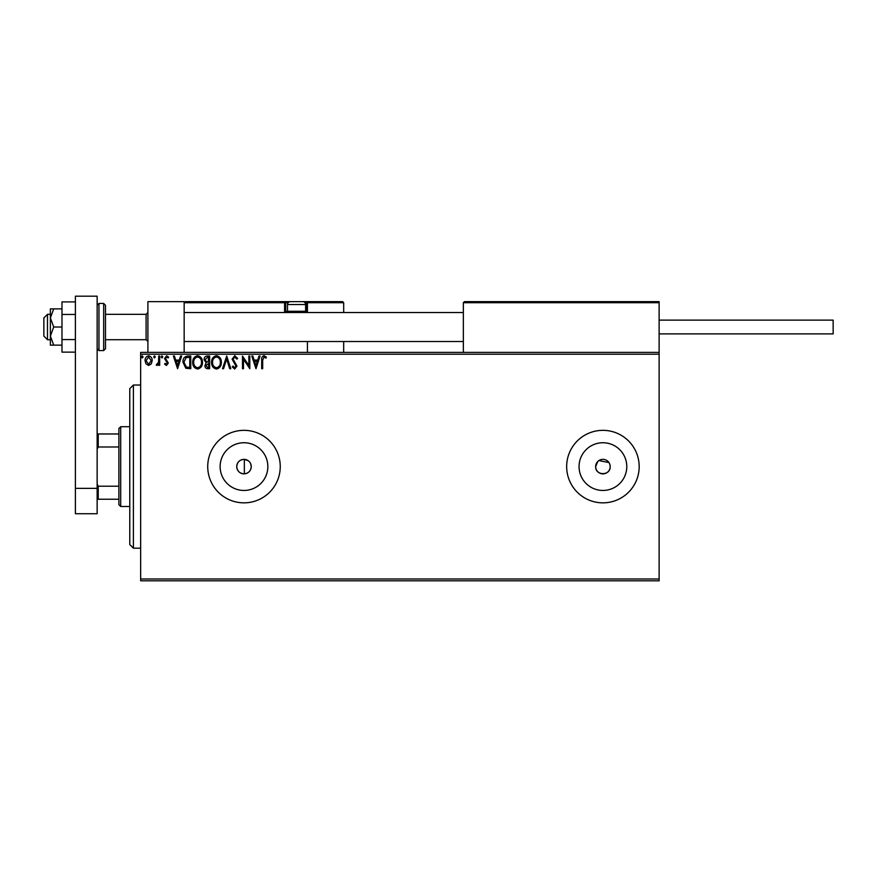 <?xml version="1.0" encoding="UTF-8"?>
<svg xmlns="http://www.w3.org/2000/svg" width="877" height="877" viewBox="0 0 877 877"><rect width="100%" height="100%" fill="white"/><g stroke="black" fill="none" stroke-linecap="round" stroke-linejoin="round"><path stroke-width="1.32" d="M248.202 460.699L244.343 459.362C239.75 459.614 237.218 462.026 236.735 466.597C237.218 471.168 239.75 473.58 244.343 473.843C248.553 473.251 250.855 470.839 251.239 466.597L250.712 463.9M236.735 466.597A7.246 7.246 0 0 0 243.981 473.854A7.246 7.246 0 0 0 251.239 466.597A7.246 7.246 0 0 0 243.981 459.351A7.246 7.246 0 0 0 236.735 466.597M597.796 461.466L595.669 466.597A7.246 7.246 0 0 0 602.927 473.854A7.246 7.246 0 0 0 610.173 466.597A7.246 7.246 0 0 0 602.927 459.351A7.246 7.246 0 0 0 595.669 466.597C595.22 475.937 610.611 475.97 610.173 466.597M220.127 466.597A23.854 23.854 0 0 0 243.981 490.451A23.854 23.854 0 0 0 267.847 466.597A23.854 23.854 0 0 0 243.981 442.742A23.854 23.854 0 0 0 220.127 466.597M579.061 466.597A23.854 23.854 0 0 0 602.927 490.451A23.854 23.854 0 0 0 626.781 466.597A23.854 23.854 0 0 0 602.927 442.742A23.854 23.854 0 0 0 579.061 466.597M566.663 466.597A36.253 36.253 0 0 0 602.927 502.85A36.253 36.253 0 0 0 639.18 466.597A36.253 36.253 0 0 0 602.927 430.344A36.253 36.253 0 0 0 566.663 466.597M207.728 466.597A36.253 36.253 0 0 0 243.981 502.85A36.253 36.253 0 0 0 280.245 466.597A36.253 36.253 0 0 0 243.981 430.344A36.253 36.253 0 0 0 207.728 466.597M659.12 580.804L140.66 580.804L140.66 578.995L659.12 578.995L659.12 580.804M151.261 363.922L148.619 365.457L145.999 363.922L145.045 360.633C145.023 358.002 146.218 356.402 148.619 355.854C151.041 356.402 152.225 357.991 152.203 360.633L151.261 363.922M159.691 356.018L159.691 365.292L158.715 365.292L158.715 363.922L157.016 365.457L156.27 365.139L156.742 364.152L158.562 362.311L158.715 356.018L159.691 356.018M166.455 365.457L164.569 364.13L165.139 363.341L166.389 364.317L167.332 363.067L164.569 358.529L166.63 355.854L168.636 357.114L168.077 357.969L166.74 356.994L165.545 358.485L168.307 363.023L166.455 365.457M187.81 356.018L190.758 356.018L190.758 368.702L185.825 368.252L182.953 362.201C182.811 358.54 184.433 356.479 187.81 356.018M209.636 356.018L209.636 368.702L207.838 368.702C205.909 368.614 204.933 367.562 204.911 365.566L206.106 362.859L204.1 359.614C204.111 357.52 205.108 356.325 207.093 356.018L209.636 356.018M226.715 356.018L230.783 368.702L229.719 368.702L226.639 359.077L223.547 368.702L222.484 368.702L226.715 356.018M248.838 356.018L249.813 356.018L249.813 368.702L243.477 359.241L243.477 368.702L242.501 368.702L242.501 356.018L248.838 365.457L248.838 356.018M262.672 360.261L262.672 368.702L261.697 368.702L261.697 360.14C261.302 357.838 262.08 356.347 264.021 355.689L266.411 357.158L265.917 358.134L264.021 356.994L262.672 360.261M140.66 354.209L140.66 352.39L659.12 352.39L659.12 354.209L140.66 354.209L140.66 578.995M659.12 354.209L659.12 578.995M255.996 368.702L251.776 356.018L252.828 356.018L254.133 360.085L257.706 360.085L259 356.018L260.063 356.018L255.996 368.702M234.762 355.689L237.612 358.463L236.823 359.11L234.839 356.994L233.063 359.142L236.965 366.071L234.696 369.031L232.252 366.882L233.008 366.104L234.707 367.726L235.99 366.126L232.087 359.121L234.762 355.689M221.344 362.311C221.421 365.928 219.809 368.165 216.531 369.031C213.166 368.252 211.521 366.027 211.587 362.365C211.521 358.737 213.144 356.522 216.455 355.689C219.765 356.49 221.388 358.693 221.344 362.311M202.477 362.311C202.543 365.928 200.943 368.165 197.654 369.031C194.299 368.252 192.655 366.027 192.71 362.365C192.655 358.737 194.277 356.522 197.577 355.689C200.888 356.49 202.521 358.693 202.477 362.311M177.582 368.702L173.35 356.018L174.413 356.018L175.718 360.085L179.281 360.085L180.585 356.018L181.649 356.018L177.582 368.702M162.782 356.917L161.971 357.969L161.149 356.917L161.971 355.854L162.782 356.917M155.295 356.917L154.484 357.969L153.672 356.917L154.484 355.854L155.295 356.917M143.094 356.917L142.282 357.969L141.471 356.917L142.282 355.854L143.094 356.917M608.956 462.574L598.892 460.568M254.549 361.39L255.92 365.643L257.279 361.39L254.549 361.39M212.563 362.365C212.519 365.27 213.824 367.057 216.487 367.726C219.14 367.024 220.434 365.227 220.368 362.311C220.423 359.427 219.118 357.652 216.487 356.994C213.813 357.652 212.497 359.438 212.563 362.365M207.652 367.408L208.66 367.408L208.66 363.341L205.898 365.545L207.652 367.408M208.167 362.037L208.66 357.323L207.542 357.323L205.075 359.614L206.61 361.883L208.167 362.037M193.685 362.365C193.642 365.27 194.957 367.057 197.61 367.726C200.263 367.024 201.557 365.227 201.502 362.311C201.546 359.427 200.252 357.652 197.61 356.994C194.935 357.652 193.631 359.438 193.685 362.365M189.783 367.408L189.783 357.323L186.121 357.641L183.929 362.201L186.341 367.046L189.783 367.408M176.134 361.39L177.505 365.643L178.864 361.39L176.134 361.39M146.02 360.622L148.63 364.317L151.228 360.622L148.63 356.994L146.02 360.622M133.403 548.18L129.774 544.551L129.774 388.643L133.403 385.025L133.403 548.18L140.66 548.18M244.343 459.362L244.343 473.843M147.906 352.39L147.906 301.633L184.159 301.633L184.159 352.39M464.426 301.633L463.341 302.718L464.426 301.633L658.035 301.633L659.12 302.718L659.12 301.633L622.867 301.633M47.479 339.706L43.85 336.077L43.85 317.945L47.479 314.317L47.479 339.706L50.373 339.706M146.097 314.317L105.481 314.317L105.481 305.262L105.481 348.761L105.481 339.706L146.097 339.706L146.097 314.317L147.906 312.508M620.324 301.633L609.449 301.633M621.771 301.633L658.035 301.633L659.12 302.718L463.341 302.718L463.341 352.39M659.12 302.718L659.12 352.39M301.995 301.633L342.6 301.633L343.685 302.718L343.685 312.508M343.685 341.515L343.685 352.39M306.424 301.633L342.6 301.633L343.685 302.718L307.432 302.718L307.432 312.508L307.432 311.423L306.347 311.423L306.347 302.718L304.988 302.718M307.432 341.515L307.432 352.39M307.432 302.642L307.432 302.718A1.085 1.085 0 0 0 306.347 301.633L306.347 302.718L307.432 302.718L307.432 311.423M185.244 301.633L184.159 302.718L185.244 301.633L291.12 301.633L202.291 301.633M288.127 302.718L285.683 302.718L285.683 311.423L285.683 302.718A1.085 1.085 0 0 0 284.587 301.633L284.587 302.718L184.159 302.718M284.882 312.508A2.171 2.171 0 0 1 284.587 311.423L285.683 311.423A1.085 1.085 0 0 0 286.768 312.508A1.085 1.085 0 0 1 285.683 311.423A1.085 1.085 0 0 0 286.768 312.508L306.347 312.508L306.347 311.423L305.481 311.423M288.73 312.508L287.492 311.28L287.492 304.538A2.905 2.905 0 0 1 290.397 301.633L302.718 301.633A2.905 2.905 0 0 1 305.624 304.538L287.492 304.538M304.385 312.508L305.624 311.28L305.624 304.538M287.492 311.28L305.624 311.28M185.979 301.633L198.301 301.633M659.12 320.127L833.15 320.127L833.15 333.896L659.12 333.896M53.716 308.879L50.373 308.879L50.373 317.945L53.716 327.011L50.373 336.077L50.373 345.143L53.716 345.143L50.373 336.077L50.373 317.945L53.716 308.879L61.982 308.879M53.716 345.143L61.982 345.143M53.716 327.011L61.982 327.011M75.389 352.126L61.982 352.126L61.982 314.448L75.389 314.448M61.982 339.574L75.389 339.574M61.982 314.448L61.982 301.896L75.389 301.896M75.389 513.736L75.389 296.196L97.15 296.196L97.15 513.736L75.389 513.736M75.389 488.357L97.15 488.357M120.708 506.478L118.899 504.67L118.899 428.524L120.708 426.715L120.708 506.478L129.774 506.478M118.899 446.985L98.235 446.985L97.15 449.199M97.15 484.005L98.235 486.209L98.235 499.232L97.15 499.232M118.899 486.209L98.235 486.209M97.15 433.972L98.235 433.972L98.235 446.985M118.899 433.972L98.235 433.972M118.899 499.232L98.235 499.232M284.587 311.423L284.587 302.718L285.683 302.718A1.085 1.085 0 0 0 284.587 301.633M285.683 311.423L287.634 311.423M307.432 302.718A1.085 1.085 0 0 0 306.347 301.633M103.672 303.442L98.958 303.442L98.958 350.581L103.672 350.581L103.672 303.442L105.481 305.262M133.403 385.025L140.66 385.025M146.097 339.706L147.906 341.515M463.341 341.515L184.159 341.515M463.341 312.508L184.159 312.508M47.479 314.317L50.373 314.317M98.958 303.442L97.15 305.262M98.958 350.581L97.15 348.761M103.672 350.581L105.481 348.761M120.708 426.715L129.774 426.715"/></g></svg>
